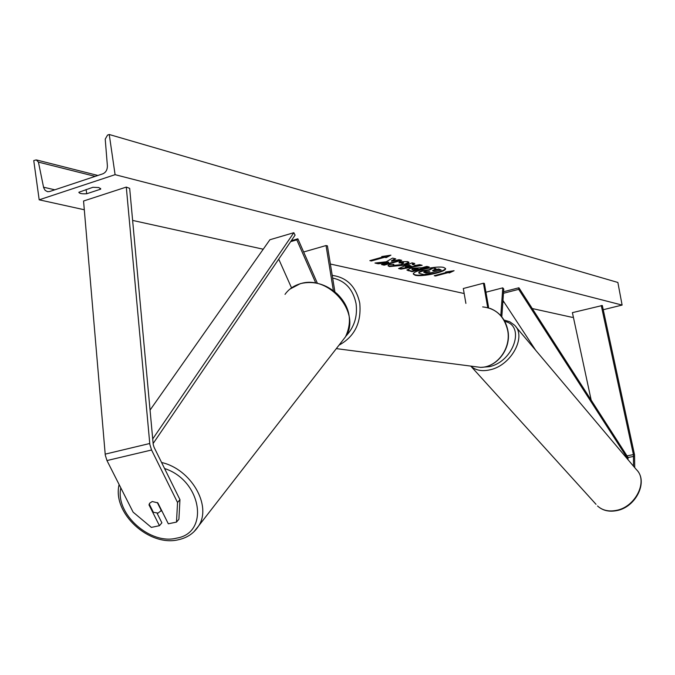 <?xml version="1.0" encoding="UTF-8"?>
<svg xmlns="http://www.w3.org/2000/svg" width="675" height="675" viewBox="0 0 675 675"><rect width="100%" height="100%" fill="white"/><g stroke="black" fill="none" stroke-linecap="round" stroke-linejoin="round"><path stroke-width="1.01" d="M634.719 467.623L634.551 454.874L602.328 305.505L572.4 312.643L591.182 400.14M633.496 466.18L633.479 454.849L601.256 305.497M149.386 504.352L149.605 503.246L152.238 501.517L157.857 502.883L168.32 523.808L176.504 522.087L178.909 519.227L179.955 499.66L154.077 447.297L153.225 444.538L129.676 188.367L126.293 187.085L83.557 201.015L105.275 455.102L106.971 460.561L133.11 512.148L151.352 527.394L159.452 525.69L148.972 504.824M179.955 499.66L177.533 502.487L151.563 450.006L149.85 444.462L126.293 187.085M159.452 525.69L161.882 522.83L157.056 513.202M177.533 502.487L176.504 522.087M317.377 283.247L297.852 238.798L296.798 239.853L290.638 241.658M315.731 282.926L296.798 239.853M291.532 287.862L278.733 259.141M297.852 238.798L291.271 240.722M334.901 291.87L327.417 245.877L326.042 245.548L333.374 290.663M326.042 245.548L303.649 251.986M500.808 315.672L502.782 287.845L503.761 289.111L501.803 316.853M488.692 307.918L484.397 283.449L483.443 283.222L463.303 288.512L465.893 303.404M502.782 287.845L485.941 292.224M483.443 283.222L487.73 307.648M415.167 275.248C422.103 277.18 446.808 271.789 445.551 268.582L443.855 267.486C437.147 265.444 411.944 270.937 413.336 274.109L415.167 275.248M413.345 273.881L415.091 274.776C421.782 276.649 445.576 271.628 445.466 268.346M92.914 187.287L98.888 187.549L100.685 189.16L86.721 193.75C82.021 194.029 79.388 193.539 78.832 192.282L92.914 187.287M399.608 261.689L407.725 261.605L408.949 262.381C409.008 263.216 407.185 264.17 403.464 265.241L389.441 266.583L388.041 265.781L389.053 264.642L393.854 264.33L393.255 265.013L393.863 265.376L400.714 264.642L403.743 263.14L398.959 262.887L399.608 261.689M410.501 268.253L421.85 267.764L426.777 266.423L429.233 267.022L412.096 271.679L406.941 270.067L410.501 268.253M386.218 261.799L374.971 263.039L378.169 263.782L388.614 262.592L381.493 264.558L384.151 265.174L401.718 260.322L399.094 259.689L391.567 261.267L395.736 258.871L392.538 258.095L386.218 261.799M115.088 174.673L39.184 199.817L33.75 160.574L36.264 159.891L38.433 162.118L43.664 187.743L45.183 190.426L47.621 191.7L49.68 191.514L102.777 173.846C105.882 172.454 107.418 169.779 107.384 165.814L105.224 139.134L107.528 135.101L109.249 134.502L115.088 174.673L622.105 305.075L603.239 309.724M573.353 317.081L572.231 317.36L532.263 308.543M39.184 199.817L84.308 209.765M132.621 220.421L263.225 249.218M330.37 264.026L464.172 293.532M502.841 302.054L504.2 302.358M448.124 272.624L449.381 272.928L454.089 270.7L445.593 272.008L446.858 272.32L434.236 275.712L435.51 276.016L448.124 272.624L448.048 272.16L435.434 275.552L435.51 276.016M381.729 256.559L390.918 255.15L386.142 257.622L384.674 257.268L371.334 260.989L369.849 260.643L383.206 256.913L381.729 256.559M412.341 264.507L415.868 265.359L419.588 264.668L422.162 265.3L401.026 269.114L398.571 268.54L412.062 262.845L414.771 263.503L412.341 264.507L412.256 264.026L413.986 263.309M109.249 134.502L617.87 282.462L622.105 305.075M86.113 189.523L86.721 193.75M100.575 188.359L100.685 189.16M422.204 271.19L429.308 270.186L433.198 268.059L435.991 268.734L432.565 270.565L433.62 270.818L438.792 269.418L441.18 270L424.195 274.59L420.052 273.62L418.736 272.928L419.015 272.447L422.204 271.19L422.12 270.717L429.233 269.713L433.122 267.587L433.198 268.059M418.736 272.928L419.015 272.447M418.939 271.983L422.12 270.717M433.148 270.253L438.716 268.945L441.18 270M438.716 268.945L438.792 269.418M433.536 270.346L433.62 270.818M433.122 267.587L435.991 268.734M429.233 269.713L429.308 270.186M446.715 271.839L446.858 272.32M448.048 272.16L449.305 272.464L452.52 270.945M449.305 272.464L449.381 272.928M389.433 255.378L386.058 257.124L386.142 257.622M386.058 257.124L384.59 256.77L384.674 257.268M384.59 256.77L371.25 260.491L371.334 260.989M370.777 260.381L371.25 260.491M382.944 256.373L383.206 256.913M391.567 261.267L391.483 260.778L395.077 258.711M382.413 264.305L384.075 264.693L400.731 260.086M384.075 264.693L384.151 265.174M376.346 262.887L378.084 263.292L388.53 262.094L388.614 262.592M378.084 263.292L378.169 263.782M413.227 268.785L411.885 269.46L413.581 270.017L418.12 268.777L413.227 268.785L413.151 268.304L411.885 269.46M413.151 268.304L416.863 268.026L418.12 268.777M428.271 266.785L412.012 271.207L412.096 271.679M412.012 271.207L406.991 269.823M408.839 262.145L403.338 264.777L389.357 266.102L388.074 265.528M393.204 264.372L393.255 265.013M403.743 263.14L403.127 262.322L399.246 262.356M411.379 266.195L409.337 265.705L405.456 267.292L411.379 266.195L409.261 265.224L409.337 265.705M409.261 265.224L405.38 266.811L405.456 267.292M420.998 265.013L400.942 268.633L401.026 269.114M400.942 268.633L399.279 268.245M424.997 271.679L423.757 272.287L425.841 272.919L429.916 271.814L424.997 271.679M423.993 272.033L425.756 272.455L428.954 271.586M425.756 272.455L425.841 272.919M149.217 504.006L153.385 512.317L158.161 513.067L161.274 510.494L157.292 502.512M633.623 456.41L628.087 457.523L518.906 287.769L503.575 291.743M628.087 457.523L627.978 459.076L518.687 289.347L503.466 293.279M518.687 289.347L518.906 287.769M535.764 350.376L502.959 300.468M150.053 410.096L269.89 239.752L293.827 232.706L152.702 438.969M153.124 443.526L295.085 235.136L293.827 232.706M633.42 454.579L627.033 455.878M151.563 450.006L106.971 460.561M149.74 443.5L105.165 454.148M472.458 366.323L480.659 367.386C497.239 367.301 511.304 348.207 507.676 330.387C504.276 316.195 495.939 308.365 482.676 306.906M345.878 336.167C354.316 327.156 357.708 316.28 356.046 303.548C352.991 289.212 345.195 280.716 332.657 278.058M332.227 275.4C346.916 277.374 356.096 286.622 359.758 303.159C361.564 322.599 354.653 336.589 339.019 345.153M616.081 510.427C635.58 507.212 648.515 480.786 636.348 469.555C648.751 481.351 635.884 507.473 616.494 510.663C608.833 512.072 602.505 510.511 597.535 505.972C602.303 510.334 608.487 511.819 616.081 510.427M480.532 367.394L489.468 366.66C513.768 361.412 525.58 325.51 504.807 321.452M504.006 320.034L509.785 321.756L514.443 325.114C526.871 336.218 511.507 365.116 490.404 369.723C482.186 371.663 475.656 370.457 470.804 366.12L596.033 504.318M43.538 187.203L54.802 189.81M38.433 162.118L95.167 176.377M422.17 270.709L422.255 271.173M416.863 268.026L416.939 268.498M413.201 268.296L413.277 268.768M408.156 270.304L408.232 270.785M403.38 264.76L403.464 265.241M403.338 264.777L403.414 265.258M389.357 266.102L389.441 266.583M403.127 262.322L403.203 262.803M424.17 272.076L424.246 272.548M164.565 468.517C201.606 480.423 209.891 532.87 176.698 538.118C150.162 545.214 115.02 513.802 120.808 487.865M285.019 294.368C288.689 289.238 293.701 285.727 300.063 283.829C328.548 273.974 361.943 313.293 345.49 336.817L341.837 341.525M193.843 531.866L198.644 525.901C212.127 505.702 191.093 469.057 161.595 462.502M490.177 308.407C499.711 312.28 505.609 319.646 507.878 330.497C511.498 348.233 497.467 367.301 480.659 367.386L336.319 348.621M636.348 469.555L515.801 326.717M36.956 160.059L97.9 175.466M119.112 484.515C111.999 513.245 149.377 547.121 178.588 539.696C187.372 537.747 194.062 533.149 198.644 525.901L345.49 336.817C354.544 317.334 346.3 302.873 337.298 293.996C326.025 284.023 313.757 280.564 300.493 283.61M289.887 289.128L300.274 283.669M160.937 511.169L161.603 510.368"/></g></svg>
